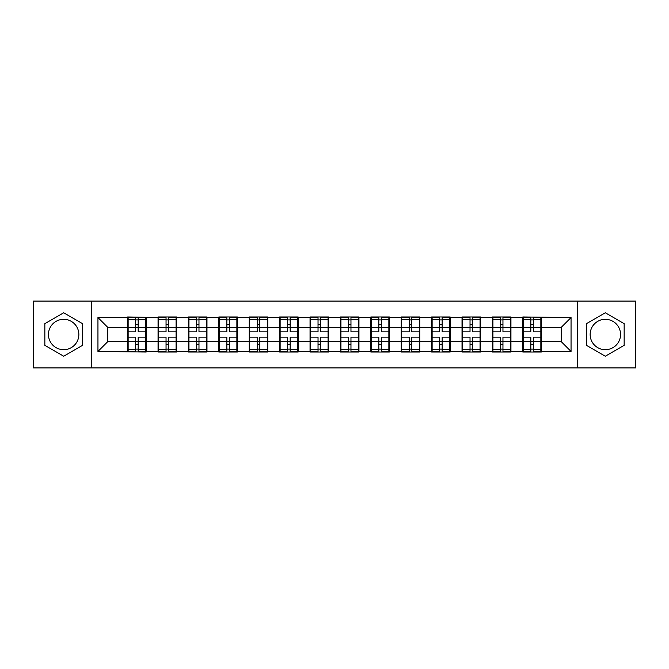 <?xml version="1.0" encoding="UTF-8"?>
<svg xmlns="http://www.w3.org/2000/svg" width="669" height="669" viewBox="0 0 669 669"><rect width="100%" height="100%" fill="white"/><g stroke="black" fill="none" stroke-linecap="round" stroke-linejoin="round"><path stroke-width="1" d="M605.345 319.305A15.195 15.195 0 0 0 590.15 334.5A15.195 15.195 0 0 0 605.345 349.695A15.195 15.195 0 0 0 620.548 334.5A15.195 15.195 0 0 0 605.345 319.305M63.655 349.695A15.195 15.195 0 0 1 48.452 334.5A15.195 15.195 0 0 1 63.655 319.305A15.195 15.195 0 0 1 78.85 334.5A15.195 15.195 0 0 1 63.655 349.695M577.481 367.917L635.55 367.917L635.55 301.083L577.481 301.083L577.481 367.917L91.519 367.917L91.519 301.083L33.45 301.083L33.45 367.917L91.519 367.917M541.338 333.037L540.853 333.037M523.317 333.037L522.824 333.037M522.824 335.963L523.317 335.963M540.853 335.963L541.338 335.963M510.94 333.037L510.455 333.037M492.919 333.037L492.426 333.037M492.426 335.963L492.919 335.963M510.455 335.963L510.94 335.963M480.543 333.037L480.058 333.037M462.522 333.037L462.028 333.037M462.028 335.963L462.522 335.963M480.058 335.963L480.543 335.963M450.145 333.037L449.66 333.037M432.124 333.037L431.639 333.037M431.639 335.963L432.124 335.963M449.66 335.963L450.145 335.963M419.747 333.037L419.262 333.037M401.726 333.037L401.241 333.037M401.241 335.963L401.726 335.963M419.262 335.963L419.747 335.963M389.35 333.037L388.865 333.037M371.328 333.037L370.843 333.037M370.843 335.963L371.328 335.963M388.865 335.963L389.35 335.963M358.952 333.037L358.467 333.037M340.931 333.037L340.446 333.037M340.446 335.963L340.931 335.963M358.467 335.963L358.952 335.963M328.554 333.037L328.069 333.037M310.533 333.037L310.048 333.037M310.048 335.963L310.533 335.963M328.069 335.963L328.554 335.963M298.157 333.037L297.672 333.037M280.135 333.037L279.65 333.037M279.65 335.963L280.135 335.963M297.672 335.963L298.157 335.963M267.759 333.037L267.274 333.037M249.738 333.037L249.253 333.037M249.253 335.963L249.738 335.963M267.274 335.963L267.759 335.963M237.361 333.037L236.876 333.037M219.34 333.037L218.855 333.037M218.855 335.963L219.34 335.963M236.876 335.963L237.361 335.963M206.972 333.037L206.478 333.037M188.942 333.037L188.457 333.037M188.457 335.963L188.942 335.963M206.478 335.963L206.972 335.963M176.574 333.037L176.081 333.037M158.545 333.037L158.06 333.037M158.06 335.963L158.545 335.963M176.081 335.963L176.574 335.963M577.481 301.083L91.519 301.083M561.308 341.708L561.308 327.292L541.338 327.292L541.338 341.708L561.308 341.708L571.05 351.451L571.05 317.549L522.824 316.964L522.824 327.292L510.94 327.292L510.94 341.708L522.824 341.708L522.824 327.292M571.05 351.451L541.338 351.451L541.338 352.036L522.824 352.036L522.824 351.451L510.94 351.451L510.94 352.036L492.426 352.036L492.426 351.451L480.543 351.451L480.543 352.036L462.028 352.036L462.028 351.451L450.145 351.451L450.145 352.036L431.639 352.036L431.639 351.451L419.747 351.451L419.747 352.036L401.241 352.036L401.241 351.451L389.35 351.451L389.35 352.036L370.843 352.036L370.843 351.451L358.952 351.451L358.952 352.036L340.446 352.036L340.446 351.451L328.554 351.451L328.554 352.036L310.048 352.036L310.048 351.451L298.157 351.451L298.157 352.036L279.65 352.036L279.65 351.451L267.759 351.451L267.759 352.036L249.253 352.036L249.253 351.451L237.361 351.451L237.361 352.036L218.855 352.036L218.855 351.451L206.972 351.451L206.972 352.036L188.457 352.036L188.457 351.451L176.574 351.451L176.574 352.036L158.06 352.036L158.06 351.451L146.177 351.451L146.177 352.036L97.95 351.451L97.95 317.549L127.662 317.549L127.662 327.292L107.692 327.292L107.692 341.708L127.662 341.708L127.662 327.292M522.824 317.549L510.94 317.549L510.94 316.964L492.426 316.964L492.426 317.549L480.543 317.549L480.543 316.964L462.028 316.964L462.028 317.549L450.145 317.549L450.145 316.964L431.639 316.964L431.639 317.549L419.747 317.549L419.747 316.964L401.241 316.964L401.241 317.549L389.35 317.549L389.35 316.964L370.843 316.964L370.843 317.549L358.952 317.549L358.952 316.964L340.446 316.964L340.446 317.549L328.554 317.549L328.554 316.964L310.048 316.964L310.048 317.549L298.157 317.549L298.157 316.964L279.65 316.964L279.65 317.549L267.759 317.549L267.759 316.964L249.253 316.964L249.253 317.549L237.361 317.549L237.361 316.964L218.855 316.964L218.855 317.549L206.972 317.549L206.972 316.964L188.457 316.964L188.457 317.549L176.574 317.549L176.574 316.964L158.06 316.964L158.06 317.549L127.662 316.964L127.662 317.549M522.824 341.708L522.824 351.451M510.94 341.708L510.94 351.451M510.94 317.549L510.94 327.292M480.543 341.708L492.426 341.708L492.426 327.292L480.543 327.292L480.543 351.451M492.426 341.708L492.426 351.451M492.426 317.549L492.426 327.292M480.543 317.549L480.543 327.292M450.145 341.708L462.028 341.708L462.028 327.292L450.145 327.292L450.145 351.451M462.028 341.708L462.028 351.451M462.028 317.549L462.028 327.292M450.145 317.549L450.145 327.292M419.747 341.708L431.639 341.708L431.639 327.292L419.747 327.292L419.747 351.451M431.639 341.708L431.639 351.451M431.639 317.549L431.639 327.292M419.747 317.549L419.747 327.292M389.35 341.708L401.241 341.708L401.241 327.292L389.35 327.292L389.35 351.451M401.241 341.708L401.241 351.451M401.241 317.549L401.241 327.292M389.35 317.549L389.35 327.292M358.952 341.708L370.843 341.708L370.843 327.292L358.952 327.292L358.952 351.451M370.843 341.708L370.843 351.451M370.843 317.549L370.843 327.292M358.952 317.549L358.952 327.292M328.554 341.708L340.446 341.708L340.446 327.292L328.554 327.292L328.554 351.451M340.446 341.708L340.446 351.451M340.446 317.549L340.446 327.292M328.554 317.549L328.554 327.292M298.157 341.708L310.048 341.708L310.048 327.292L298.157 327.292L298.157 351.451M310.048 341.708L310.048 351.451M310.048 317.549L310.048 327.292M298.157 317.549L298.157 327.292M267.759 341.708L279.65 341.708L279.65 327.292L267.759 327.292L267.759 351.451M279.65 341.708L279.65 351.451M279.65 317.549L279.65 327.292M267.759 317.549L267.759 327.292M237.361 341.708L249.253 341.708L249.253 327.292L237.361 327.292L237.361 351.451M249.253 341.708L249.253 351.451M249.253 317.549L249.253 327.292M237.361 317.549L237.361 327.292M206.972 341.708L218.855 341.708L218.855 327.292L206.972 327.292L206.972 351.451M218.855 341.708L218.855 351.451M218.855 317.549L218.855 327.292M206.972 317.549L206.972 327.292M176.574 341.708L188.457 341.708L188.457 327.292L176.574 327.292L176.574 351.451M188.457 341.708L188.457 351.451M188.457 317.549L188.457 327.292M176.574 317.549L176.574 327.292M146.177 341.708L158.06 341.708L158.06 327.292L146.177 327.292L146.177 351.451M158.06 341.708L158.06 351.451M158.06 317.549L158.06 327.292M146.177 317.549L146.177 327.292M146.177 333.037L145.683 333.037M128.147 333.037L127.662 333.037M127.662 335.963L128.147 335.963M145.683 335.963L146.177 335.963M127.662 341.708L127.662 351.451M107.692 341.708L97.95 351.451M97.95 317.549L107.692 327.292M541.338 341.708L541.338 351.451M541.338 317.549L541.338 327.292M571.05 317.549L561.308 327.292M63.655 312.791L44.848 323.645L44.848 345.355L63.655 356.209L82.454 345.355L82.454 323.645L63.655 312.791M586.546 345.355L605.345 356.209L624.152 345.355L624.152 323.645L605.345 312.791L586.546 323.645L586.546 345.355M128.147 327.593L135.648 327.593L135.648 317.449L128.147 317.449L128.147 337.134L135.648 337.134L135.648 341.407L138.182 341.391L138.182 337.134L145.683 337.134L145.683 317.449L138.182 317.449L138.182 319.59L145.683 319.59M135.648 324.774L138.182 324.774M138.182 319.882L135.648 319.882M128.147 331.866L135.648 331.866L135.648 327.593L138.182 327.609L138.182 331.866L145.683 331.866M128.147 319.59L135.648 319.59M135.648 349.118L138.182 349.118M135.648 344.226L138.182 344.226M128.147 351.551L135.648 351.551L135.648 349.41L128.147 349.41L128.147 351.551M128.147 337.134L128.147 341.407L135.648 341.407L135.648 349.41M128.147 341.407L128.147 349.41M145.683 337.134L145.683 351.551L138.182 351.551L138.182 349.41L145.683 349.41M145.683 341.407L138.182 341.407L138.182 349.41M145.683 327.593L138.182 327.593L138.182 319.59M158.545 327.593L166.046 327.593L166.046 317.449L158.545 317.449L158.545 337.134L166.046 337.134L166.046 341.407L168.58 341.391L168.58 337.134L176.081 337.134L176.081 317.449L168.58 317.449L168.58 319.59L176.081 319.59M166.046 324.774L168.58 324.774M168.58 319.882L166.046 319.882M158.545 331.866L166.046 331.866L166.046 327.593L168.58 327.609L168.58 331.866L176.081 331.866M158.545 319.59L166.046 319.59M166.046 349.118L168.58 349.118M166.046 344.226L168.58 344.226M158.545 351.551L166.046 351.551L166.046 349.41L158.545 349.41L158.545 351.551M158.545 337.134L158.545 341.407L166.046 341.407L166.046 349.41M158.545 341.407L158.545 349.41M176.081 337.134L176.081 351.551L168.58 351.551L168.58 349.41L176.081 349.41M176.081 341.407L168.58 341.407L168.58 349.41M176.081 327.593L168.58 327.593L168.58 319.59M188.942 327.593L196.443 327.593L196.443 317.449L188.942 317.449L188.942 337.134L196.443 337.134L196.443 341.407L198.977 341.391L198.977 337.134L206.478 337.134L206.478 317.449L198.977 317.449L198.977 319.59L206.478 319.59M196.443 324.774L198.977 324.774M198.977 319.882L196.443 319.882M188.942 331.866L196.443 331.866L196.443 327.593L198.977 327.609L198.977 331.866L206.478 331.866M188.942 319.59L196.443 319.59M196.443 349.118L198.977 349.118M196.443 344.226L198.977 344.226M188.942 351.551L196.443 351.551L196.443 349.41L188.942 349.41L188.942 351.551M188.942 337.134L188.942 341.407L196.443 341.407L196.443 349.41M188.942 341.407L188.942 349.41M206.478 337.134L206.478 351.551L198.977 351.551L198.977 349.41L206.478 349.41M206.478 341.407L198.977 341.407L198.977 349.41M206.478 327.593L198.977 327.593L198.977 319.59M219.34 327.593L226.841 327.593L226.841 317.449L219.34 317.449L219.34 337.134L226.841 337.134L226.841 341.407L229.375 341.391L229.375 337.134L236.876 337.134L236.876 317.449L229.375 317.449L229.375 319.59L236.876 319.59M226.841 324.774L229.375 324.774M229.375 319.882L226.841 319.882M219.34 331.866L226.841 331.866L226.841 327.593L229.375 327.609L229.375 331.866L236.876 331.866M219.34 319.59L226.841 319.59M226.841 349.118L229.375 349.118M226.841 344.226L229.375 344.226M219.34 351.551L226.841 351.551L226.841 349.41L219.34 349.41L219.34 351.551M219.34 337.134L219.34 341.407L226.841 341.407L226.841 349.41M219.34 341.407L219.34 349.41M236.876 337.134L236.876 351.551L229.375 351.551L229.375 349.41L236.876 349.41M236.876 341.407L229.375 341.407L229.375 349.41M236.876 327.593L229.375 327.593L229.375 319.59M249.738 327.593L257.239 327.593L257.239 317.449L249.738 317.449L249.738 337.134L257.239 337.134L257.239 341.407L259.773 341.391L259.773 337.134L267.274 337.134L267.274 317.449L259.773 317.449L259.773 319.59L267.274 319.59M257.239 324.774L259.773 324.774M259.773 319.882L257.239 319.882M249.738 331.866L257.239 331.866L257.239 327.593L259.773 327.609L259.773 331.866L267.274 331.866M249.738 319.59L257.239 319.59M257.239 349.118L259.773 349.118M257.239 344.226L259.773 344.226M249.738 351.551L257.239 351.551L257.239 349.41L249.738 349.41L249.738 351.551M249.738 337.134L249.738 341.407L257.239 341.407L257.239 349.41M249.738 341.407L249.738 349.41M267.274 337.134L267.274 351.551L259.773 351.551L259.773 349.41L267.274 349.41M267.274 341.407L259.773 341.407L259.773 349.41M267.274 327.593L259.773 327.593L259.773 319.59M280.135 327.593L287.637 327.593L287.637 317.449L280.135 317.449L280.135 337.134L287.637 337.134L287.637 341.407L290.17 341.391L290.17 337.134L297.672 337.134L297.672 317.449L290.17 317.449L290.17 319.59L297.672 319.59M287.637 324.774L290.17 324.774M290.17 319.882L287.637 319.882M280.135 331.866L287.637 331.866L287.637 327.593L290.17 327.609L290.17 331.866L297.672 331.866M280.135 319.59L287.637 319.59M287.637 349.118L290.17 349.118M287.637 344.226L290.17 344.226M280.135 351.551L287.637 351.551L287.637 349.41L280.135 349.41L280.135 351.551M280.135 337.134L280.135 341.407L287.637 341.407L287.637 349.41M280.135 341.407L280.135 349.41M297.672 337.134L297.672 351.551L290.17 351.551L290.17 349.41L297.672 349.41M297.672 341.407L290.17 341.407L290.17 349.41M297.672 327.593L290.17 327.593L290.17 319.59M310.533 327.593L318.034 327.593L318.034 317.449L310.533 317.449L310.533 337.134L318.034 337.134L318.034 341.407L320.568 341.391L320.568 337.134L328.069 337.134L328.069 317.449L320.568 317.449L320.568 319.59L328.069 319.59M318.034 324.774L320.568 324.774M320.568 319.882L318.034 319.882M310.533 331.866L318.034 331.866L318.034 327.593L320.568 327.609L320.568 331.866L328.069 331.866M310.533 319.59L318.034 319.59M318.034 349.118L320.568 349.118M318.034 344.226L320.568 344.226M310.533 351.551L318.034 351.551L318.034 349.41L310.533 349.41L310.533 351.551M310.533 337.134L310.533 341.407L318.034 341.407L318.034 349.41M310.533 341.407L310.533 349.41M328.069 337.134L328.069 351.551L320.568 351.551L320.568 349.41L328.069 349.41M328.069 341.407L320.568 341.407L320.568 349.41M328.069 327.593L320.568 327.593L320.568 319.59M340.931 327.593L348.432 327.593L348.432 317.449L340.931 317.449L340.931 337.134L348.432 337.134L348.432 341.407L350.966 341.391L350.966 337.134L358.467 337.134L358.467 317.449L350.966 317.449L350.966 319.59L358.467 319.59M348.432 324.774L350.966 324.774M350.966 319.882L348.432 319.882M340.931 331.866L348.432 331.866L348.432 327.593L350.966 327.609L350.966 331.866L358.467 331.866M340.931 319.59L348.432 319.59M348.432 349.118L350.966 349.118M348.432 344.226L350.966 344.226M340.931 351.551L348.432 351.551L348.432 349.41L340.931 349.41L340.931 351.551M340.931 337.134L340.931 341.407L348.432 341.407L348.432 349.41M340.931 341.407L340.931 349.41M358.467 337.134L358.467 351.551L350.966 351.551L350.966 349.41L358.467 349.41M358.467 341.407L350.966 341.407L350.966 349.41M358.467 327.593L350.966 327.593L350.966 319.59M371.328 327.593L378.83 327.593L378.83 317.449L371.328 317.449L371.328 337.134L378.83 337.134L378.83 341.407L381.363 341.391L381.363 337.134L388.865 337.134L388.865 317.449L381.363 317.449L381.363 319.59L388.865 319.59M378.83 324.774L381.363 324.774M381.363 319.882L378.83 319.882M371.328 331.866L378.83 331.866L378.83 327.593L381.363 327.609L381.363 331.866L388.865 331.866M371.328 319.59L378.83 319.59M378.83 349.118L381.363 349.118M378.83 344.226L381.363 344.226M371.328 351.551L378.83 351.551L378.83 349.41L371.328 349.41L371.328 351.551M371.328 337.134L371.328 341.407L378.83 341.407L378.83 349.41M371.328 341.407L371.328 349.41M388.865 337.134L388.865 351.551L381.363 351.551L381.363 349.41L388.865 349.41M388.865 341.407L381.363 341.407L381.363 349.41M388.865 327.593L381.363 327.593L381.363 319.59M401.726 327.593L409.227 327.593L409.227 317.449L401.726 317.449L401.726 337.134L409.227 337.134L409.227 341.407L411.761 341.391L411.761 337.134L419.262 337.134L419.262 317.449L411.761 317.449L411.761 319.59L419.262 319.59M409.227 324.774L411.761 324.774M411.761 319.882L409.227 319.882M401.726 331.866L409.227 331.866L409.227 327.593L411.761 327.609L411.761 331.866L419.262 331.866M401.726 319.59L409.227 319.59M409.227 349.118L411.761 349.118M409.227 344.226L411.761 344.226M401.726 351.551L409.227 351.551L409.227 349.41L401.726 349.41L401.726 351.551M401.726 337.134L401.726 341.407L409.227 341.407L409.227 349.41M401.726 341.407L401.726 349.41M419.262 337.134L419.262 351.551L411.761 351.551L411.761 349.41L419.262 349.41M419.262 341.407L411.761 341.407L411.761 349.41M419.262 327.593L411.761 327.593L411.761 319.59M432.124 327.593L439.625 327.593L439.625 317.449L432.124 317.449L432.124 337.134L439.625 337.134L439.625 341.407L442.159 341.391L442.159 337.134L449.66 337.134L449.66 317.449L442.159 317.449L442.159 319.59L449.66 319.59M439.625 324.774L442.159 324.774M442.159 319.882L439.625 319.882M432.124 331.866L439.625 331.866L439.625 327.593L442.159 327.609L442.159 331.866L449.66 331.866M432.124 319.59L439.625 319.59M439.625 349.118L442.159 349.118M439.625 344.226L442.159 344.226M432.124 351.551L439.625 351.551L439.625 349.41L432.124 349.41L432.124 351.551M432.124 337.134L432.124 341.407L439.625 341.407L439.625 349.41M432.124 341.407L432.124 349.41M449.66 337.134L449.66 351.551L442.159 351.551L442.159 349.41L449.66 349.41M449.66 341.407L442.159 341.407L442.159 349.41M449.66 327.593L442.159 327.593L442.159 319.59M462.522 327.593L470.023 327.593L470.023 317.449L462.522 317.449L462.522 337.134L470.023 337.134L470.023 341.407L472.557 341.391L472.557 337.134L480.058 337.134L480.058 317.449L472.557 317.449L472.557 319.59L480.058 319.59M470.023 324.774L472.557 324.774M472.557 319.882L470.023 319.882M462.522 331.866L470.023 331.866L470.023 327.593L472.557 327.609L472.557 331.866L480.058 331.866M462.522 319.59L470.023 319.59M470.023 349.118L472.557 349.118M470.023 344.226L472.557 344.226M462.522 351.551L470.023 351.551L470.023 349.41L462.522 349.41L462.522 351.551M462.522 337.134L462.522 341.407L470.023 341.407L470.023 349.41M462.522 341.407L462.522 349.41M480.058 337.134L480.058 351.551L472.557 351.551L472.557 349.41L480.058 349.41M480.058 341.407L472.557 341.407L472.557 349.41M480.058 327.593L472.557 327.593L472.557 319.59M492.919 327.593L500.42 327.593L500.42 317.449L492.919 317.449L492.919 337.134L500.42 337.134L500.42 341.407L502.954 341.391L502.954 337.134L510.455 337.134L510.455 317.449L502.954 317.449L502.954 319.59L510.455 319.59M500.42 324.774L502.954 324.774M502.954 319.882L500.42 319.882M492.919 331.866L500.42 331.866L500.42 327.593L502.954 327.609L502.954 331.866L510.455 331.866M492.919 319.59L500.42 319.59M500.42 349.118L502.954 349.118M500.42 344.226L502.954 344.226M492.919 351.551L500.42 351.551L500.42 349.41L492.919 349.41L492.919 351.551M492.919 337.134L492.919 341.407L500.42 341.407L500.42 349.41M492.919 341.407L492.919 349.41M510.455 337.134L510.455 351.551L502.954 351.551L502.954 349.41L510.455 349.41M510.455 341.407L502.954 341.407L502.954 349.41M510.455 327.593L502.954 327.593L502.954 319.59M523.317 327.593L530.818 327.593L530.818 317.449L523.317 317.449L523.317 337.134L530.818 337.134L530.818 341.407L533.352 341.391L533.352 337.134L540.853 337.134L540.853 317.449L533.352 317.449L533.352 319.59L540.853 319.59M530.818 324.774L533.352 324.774M533.352 319.882L530.818 319.882M523.317 331.866L530.818 331.866L530.818 327.593L533.352 327.609L533.352 331.866L540.853 331.866M523.317 319.59L530.818 319.59M530.818 349.118L533.352 349.118M530.818 344.226L533.352 344.226M523.317 351.551L530.818 351.551L530.818 349.41L523.317 349.41L523.317 351.551M523.317 337.134L523.317 341.407L530.818 341.407L530.818 349.41M523.317 341.407L523.317 349.41M540.853 337.134L540.853 351.551L533.352 351.551L533.352 349.41L540.853 349.41M540.853 341.407L533.352 341.407L533.352 349.41M540.853 327.593L533.352 327.593L533.352 319.59"/></g></svg>
